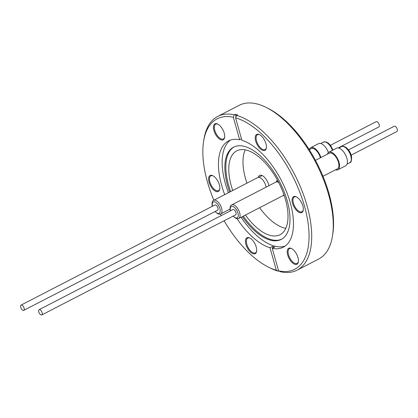 <?xml version="1.0" encoding="UTF-8"?>
<svg xmlns="http://www.w3.org/2000/svg" width="418" height="418" viewBox="0 0 418 418"><rect width="100%" height="100%" fill="white"/><g stroke="black" fill="none" stroke-linecap="round" stroke-linejoin="round"><path stroke-width="0.63" d="M21.663 305.056A2.957 1.426 62.7 0 1 23.925 307.617A2.957 1.426 62.7 0 1 23.769 310.36A2.957 1.426 62.7 0 1 23.162 310.402A2.957 1.426 62.7 0 1 20.9 307.847A2.957 1.426 62.7 0 1 21.057 305.103A2.957 1.426 62.7 0 1 21.663 305.056M23.769 310.36L217.59 210.244A2.957 1.426 -117.3 0 0 217.747 207.5A2.957 1.426 -117.3 0 0 215.484 204.94A2.957 1.426 -117.3 0 0 214.878 204.987L21.057 305.103M330.429 145.302L376.174 121.675A2.957 1.426 62.7 0 1 376.78 121.628A2.957 1.426 62.7 0 1 379.042 124.188A2.957 1.426 62.7 0 1 378.891 126.926L338.23 147.93M322.983 176.281L337.425 168.825A8.809 4.248 -117.3 0 0 338.758 163.684A8.809 4.248 -117.3 0 0 334.787 155.574A8.809 4.248 -117.3 0 0 329.337 153.171L315.454 160.345M233.056 216.148L236.113 218.52L237.492 218.781L238.777 218.468A7.644 3.684 62.7 0 0 239.937 214.006A7.644 3.684 62.7 0 0 236.489 206.967A7.644 3.684 62.7 0 0 231.76 204.883L275.849 182.112A7.644 3.684 62.7 0 1 278.738 182.593M276.314 181.95A8.715 4.201 62.7 0 1 277.421 180.111M261.37 175.283A8.715 4.201 -117.3 0 0 261.145 176.093M258.256 177.384A8.715 4.201 62.7 0 1 259.578 175.419A8.715 4.201 62.7 0 1 268.581 184.427A8.715 4.201 62.7 0 1 268.878 185.712M292.553 203.305A8.966 4.321 62.7 0 1 296.372 196.862A8.966 4.321 62.7 0 1 302.846 205.907A8.966 4.321 62.7 0 1 303.249 210.165A8.966 4.321 62.7 0 1 298.395 211.989A8.966 4.321 62.7 0 1 292.553 203.305M296.67 197.019A8.339 4.018 -117.3 0 0 294.361 196.946A8.339 4.018 -117.3 0 0 293.405 203.143A8.339 4.018 -117.3 0 0 302.015 211.759A8.339 4.018 -117.3 0 0 303.29 209.831M255.675 141.08A8.966 4.321 62.7 0 1 259.494 134.638A8.966 4.321 62.7 0 1 265.963 143.682A8.966 4.321 62.7 0 1 266.365 147.941A8.966 4.321 62.7 0 1 261.516 149.764A8.966 4.321 62.7 0 1 255.675 141.08M259.792 134.795A8.339 4.018 -117.3 0 0 257.483 134.721A8.339 4.018 -117.3 0 0 256.521 140.918A8.339 4.018 -117.3 0 0 265.132 149.534A8.339 4.018 -117.3 0 0 266.412 147.606M213.927 130.52A8.966 4.321 62.7 0 1 217.747 124.078A8.966 4.321 62.7 0 1 224.22 133.123A8.966 4.321 62.7 0 1 224.623 137.386A8.966 4.321 62.7 0 1 219.769 139.21A8.966 4.321 62.7 0 1 213.927 130.52M218.044 124.24A8.339 4.018 -117.3 0 0 215.735 124.162A8.339 4.018 -117.3 0 0 214.779 130.359A8.339 4.018 -117.3 0 0 223.39 138.975A8.339 4.018 -117.3 0 0 224.665 137.047M209.057 182.185A8.966 4.321 62.7 0 1 212.882 175.743A8.966 4.321 62.7 0 1 219.351 184.787A8.966 4.321 62.7 0 1 219.753 189.051A8.966 4.321 62.7 0 1 214.904 190.874A8.966 4.321 62.7 0 1 209.057 182.185M213.18 175.905A8.339 4.018 -117.3 0 0 210.871 175.826A8.339 4.018 -117.3 0 0 209.909 182.023A8.339 4.018 -117.3 0 0 218.52 190.645A8.339 4.018 -117.3 0 0 219.795 188.717M245.941 244.41A8.966 4.321 62.7 0 1 249.76 237.967A8.966 4.321 62.7 0 1 256.229 247.012A8.966 4.321 62.7 0 1 256.631 251.275A8.966 4.321 62.7 0 1 251.782 253.099A8.966 4.321 62.7 0 1 245.941 244.41M250.058 238.129A8.339 4.018 -117.3 0 0 247.749 238.051A8.339 4.018 -117.3 0 0 246.792 244.248A8.339 4.018 -117.3 0 0 255.403 252.869A8.339 4.018 -117.3 0 0 256.678 250.941M287.683 254.97A8.966 4.321 62.7 0 1 291.508 248.527A8.966 4.321 62.7 0 1 297.977 257.572A8.966 4.321 62.7 0 1 298.379 261.83A8.966 4.321 62.7 0 1 293.53 263.659A8.966 4.321 62.7 0 1 287.683 254.97M291.806 248.684A8.339 4.018 -117.3 0 0 289.496 248.611A8.339 4.018 -117.3 0 0 288.535 254.808A8.339 4.018 -117.3 0 0 297.146 263.424A8.339 4.018 -117.3 0 0 298.421 261.496M241.468 138.818L239.65 139.753L233.333 117.28L234.326 114.814L235.303 114.307L235.998 116.784M235.303 114.307A86.516 41.695 -117.3 0 1 237.544 114.872L236.562 115.378L235.574 117.845L241.891 140.323A59.774 28.811 62.7 0 1 290.259 202.725A59.774 28.811 62.7 0 1 283.383 247.153A59.774 28.811 62.7 0 1 272.254 248.339L278.571 270.812L280.52 271.763A86.516 41.695 62.7 0 0 297.125 270.153L318.678 259.024A86.516 41.695 62.7 0 0 332.509 235.82A86.516 41.695 62.7 0 0 328.626 194.715A86.516 41.695 62.7 0 0 266.193 107.436A86.516 41.695 62.7 0 0 239.268 105.289L217.715 116.418A86.516 41.695 62.7 0 1 234.326 114.814M228.406 192.724A59.774 28.811 62.7 0 1 225.344 183.46A59.774 28.811 62.7 0 1 230.438 140.124M224.706 194.631A59.774 28.811 62.7 0 1 221.644 185.367A59.774 28.811 62.7 0 1 228.521 140.939A59.774 28.811 62.7 0 1 239.65 139.753M229.654 192.081A51.91 25.017 62.7 0 1 227.627 185.754A51.91 25.017 62.7 0 1 233.599 147.167A51.91 25.017 62.7 0 1 287.213 200.823A51.91 25.017 62.7 0 1 281.246 239.409A51.91 25.017 62.7 0 1 242.335 216.629M285.16 246.061A59.774 28.811 62.7 0 1 241.087 217.276M230.631 191.575A51.91 25.017 62.7 0 1 228.609 185.247A51.91 25.017 62.7 0 1 234.096 146.927M246.944 183.147A47.192 22.744 62.7 0 1 245.523 178.596A47.192 22.744 62.7 0 1 245.23 149.858M232.737 190.488A47.192 22.744 62.7 0 1 231.316 185.932A47.192 22.744 62.7 0 1 236.745 150.856A47.192 22.744 62.7 0 1 285.484 199.632A47.192 22.744 62.7 0 1 280.06 234.707A47.192 22.744 62.7 0 1 245.418 215.04M266.193 107.436L267.943 108.309A84.629 40.786 62.7 0 1 329.013 193.68A84.629 40.786 62.7 0 1 332.812 233.892L332.509 235.82M278.801 270.927L278.278 271.198A86.516 41.695 62.7 0 1 270.2 268.006L268.45 267.133A84.629 40.786 62.7 0 1 224.116 220.767M236.562 115.378A86.516 41.695 62.7 0 1 307.078 205.844A86.516 41.695 62.7 0 1 297.125 270.153M235.574 117.845A84.629 40.786 62.7 0 1 304.523 206.33A84.629 40.786 62.7 0 1 278.571 270.812M41.22 314.968A2.957 1.426 62.7 0 1 38.958 312.413A2.957 1.426 62.7 0 1 39.109 309.67A2.957 1.426 62.7 0 1 39.715 309.623A2.957 1.426 62.7 0 1 41.983 312.183A2.957 1.426 62.7 0 1 41.826 314.921A2.957 1.426 62.7 0 1 41.22 314.968M39.109 309.67L232.936 209.554A2.957 1.426 62.7 0 1 233.542 209.507A2.957 1.426 62.7 0 1 235.804 212.067A2.957 1.426 62.7 0 1 235.647 214.81L41.826 314.921M212.287 206.325L212.078 205.374C211.884 202.234 212.422 200.551 213.708 200.316L257.791 177.546A7.644 3.684 62.7 0 1 262.52 179.63A7.644 3.684 62.7 0 1 265.963 186.668A7.644 3.684 62.7 0 1 266.036 187.18M348.481 149.869L394.231 126.241A2.957 1.426 62.7 0 1 394.838 126.194A2.957 1.426 62.7 0 1 397.1 128.754A2.957 1.426 62.7 0 1 396.943 131.492L351.198 155.125M327.425 154.164A9.88 4.76 62.7 0 1 328.846 152.22L336.683 148.176A9.88 4.76 62.7 0 1 343.873 152.204L344.024 152.413A9.029 4.352 62.7 0 1 346.543 157.288L346.626 157.534A9.88 4.76 62.7 0 1 347.243 159.963A9.88 4.76 62.7 0 1 345.749 165.727L337.916 169.776A9.88 4.76 62.7 0 1 335.508 169.812M343.873 152.204A9.88 4.76 62.7 0 1 346.626 157.534M328.846 152.22A9.88 4.76 62.7 0 1 334.959 154.916A9.88 4.76 62.7 0 1 339.411 164.008A9.88 4.76 62.7 0 1 337.916 169.776M309.236 149.665L311.279 148.604A8.809 4.248 62.7 0 1 320.402 157.79M272.254 248.339L274.699 247.075A59.774 28.811 62.7 0 1 272.463 246.505L270.012 247.769A59.774 28.811 62.7 0 1 237.105 218.76M270.012 247.769L276.329 270.247A84.629 40.786 62.7 0 1 268.45 267.133M221.216 215.61A84.629 40.786 62.7 0 1 220.38 214.047M213.859 200.238A84.629 40.786 62.7 0 1 203.582 141.55A84.629 40.786 62.7 0 1 233.333 117.28M203.582 141.55L203.885 139.622A86.516 41.695 62.7 0 1 217.715 116.418M278.278 271.198L276.329 270.247M284.271 195.687A8.715 4.201 62.7 0 1 283.268 195.41M285.776 228.364A47.192 22.744 62.7 0 1 259.625 207.699M281.727 239.143A51.91 25.017 62.7 0 1 243.318 216.127M272.463 246.505L272.886 248.01M283.864 194.495A7.644 3.684 62.7 0 1 282.861 195.697L238.777 218.468M325.815 147.638L325.967 147.847A9.029 4.352 62.7 0 1 328.412 152.513A9.88 4.76 62.7 0 0 325.815 147.638A9.88 4.76 62.7 0 0 318.626 143.609L310.788 147.653A9.88 4.76 62.7 0 1 320.899 157.534M309.367 149.597A9.88 4.76 62.7 0 1 310.788 147.653M230.511 210.808A6.385 3.078 62.7 0 1 230.396 210.233A6.385 3.078 62.7 0 1 233.354 206.67A6.385 3.078 62.7 0 1 238.187 214.126A6.385 3.078 62.7 0 1 233.223 216.059M213.708 200.316A7.644 3.684 62.7 0 1 218.436 202.401A7.644 3.684 62.7 0 1 221.88 209.439A7.644 3.684 62.7 0 1 220.725 213.901L230.025 209.094M212.454 206.241A6.385 3.078 62.7 0 1 212.339 205.666A6.385 3.078 62.7 0 1 215.296 202.103A6.385 3.078 62.7 0 1 220.129 209.559A6.385 3.078 62.7 0 1 215.165 211.492M341.48 146.65A9.029 4.352 62.7 0 1 347.065 149.111A9.029 4.352 62.7 0 1 351.136 157.424A9.029 4.352 62.7 0 1 349.772 162.696C350.989 162.91 351.601 160.956 351.606 156.828C350.812 153.019 349.04 149.952 346.287 147.627C344.197 146.263 342.593 145.939 341.48 146.65L338.789 148.04M320.731 143.473L323.427 142.083A9.029 4.352 62.7 0 1 332.42 150.375M276.794 181.908L278.043 181.26M231.76 204.883C230.49 205.092 229.947 206.774 230.135 209.94L230.339 210.891M214.998 211.581L218.055 213.953L219.44 214.215L220.725 213.901M347.076 164.086L349.772 162.696M258.737 177.342L262.159 175.57M283.582 195.044L283.979 194.835M323.427 142.083L326.129 141.927L328.229 143.06L330.638 145.584L332.989 150.083"/></g></svg>
